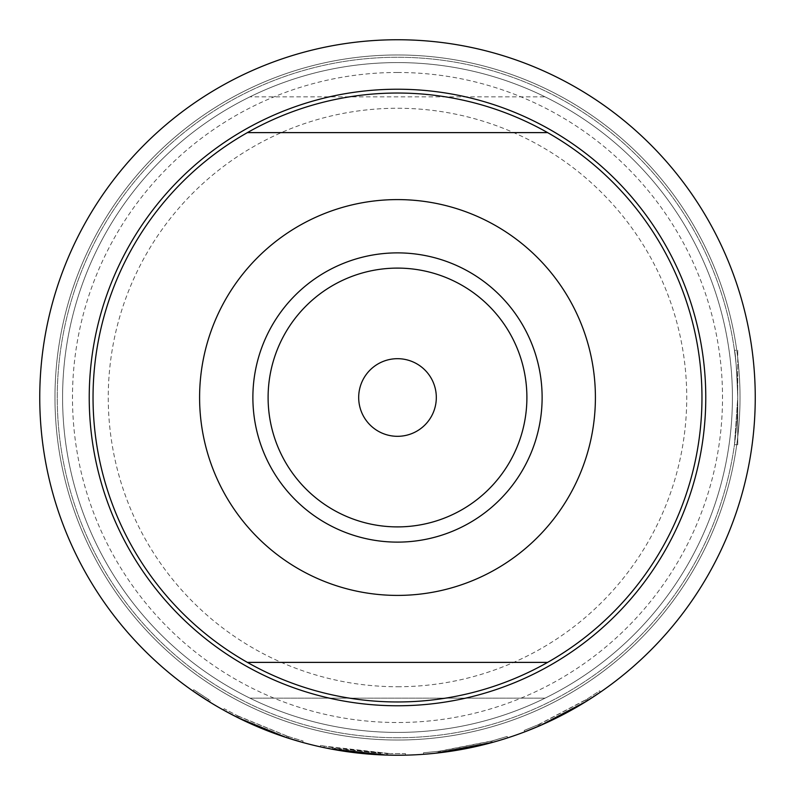 <?xml version="1.0" encoding="UTF-8"?>
<svg xmlns="http://www.w3.org/2000/svg" width="795" height="795" viewBox="0 0 795 795"><rect width="100%" height="100%" fill="white"/><g stroke="black" fill="none" stroke-linecap="round" stroke-linejoin="round"><path stroke-width="0.6" stroke-dasharray="3.98 2.98" d="M193.751 689.702L210.258 700.554L193.751 689.702L192.877 690.954L193.751 689.702M405.49 755.161L405.47 753.64L390.593 753.66L405.46 753.64L405.5 755.161L397.5 755.25A357.75 357.75 0 0 0 755.25 397.5A357.75 357.75 0 0 0 397.5 39.75A357.75 357.75 0 0 0 39.75 397.5A357.75 357.75 0 0 0 397.5 755.25L390.574 755.18M337.895 750.251L334.914 749.735L335.182 748.234L390.593 753.66L324.241 746.117L386.728 753.561L335.56 748.304L380.527 753.322L335.182 748.234L320.604 745.332L335.182 748.234L334.914 749.735L334.248 749.615L335.291 749.804L380.447 754.843L380.517 753.322L380.447 754.843M320.276 746.813L320.604 745.332L320.276 746.813L334.914 749.735L390.564 755.18L390.593 753.66L390.564 755.18M334.516 748.115L335.56 748.304L334.516 748.115L334.248 749.615L334.516 748.115M387.801 753.6L386.738 753.561L387.801 753.6L387.751 755.121L323.933 747.608L386.688 755.091L387.761 755.121L387.801 753.6M324.241 746.117L323.933 747.608L324.241 746.117M397.5 436.316A38.816 38.816 0 0 1 358.684 397.5A38.816 38.816 0 0 1 397.5 358.684A38.816 38.816 0 0 1 436.316 397.5A38.816 38.816 0 0 1 397.5 436.316M542.12 397.5A144.62 144.62 0 0 0 397.5 252.88A144.62 144.62 0 0 0 252.88 397.5A144.62 144.62 0 0 0 397.5 542.12A144.62 144.62 0 0 0 542.12 397.5M737.74 350.307L737.74 444.693L737.74 397.5L734.451 444.693L737.74 397.5L737.74 350.307L734.451 350.307C735.554 353.139 736.647 368.87 737.74 397.5C736.647 368.82 735.554 353.089 734.451 350.307M397.5 686.741A289.241 289.241 0 0 0 686.741 397.5A289.241 289.241 0 0 0 397.5 108.259A289.241 289.241 0 0 0 108.259 397.5A289.241 289.241 0 0 0 397.5 686.741M397.5 701.965A304.465 304.465 0 0 0 701.965 397.5A304.465 304.465 0 0 0 397.5 93.035A304.465 304.465 0 0 0 93.035 397.5A304.465 304.465 0 0 0 397.5 701.965M397.5 199.595A197.905 197.905 0 0 1 595.405 397.5A197.905 197.905 0 0 1 397.5 595.405A197.905 197.905 0 0 1 199.595 397.5A197.905 197.905 0 0 1 397.5 199.595M397.5 705.771A308.271 308.271 0 0 1 89.229 397.5A308.271 308.271 0 0 1 397.5 89.229A308.271 308.271 0 0 1 705.771 397.5A308.271 308.271 0 0 1 397.5 705.771M545.052 96.841A334.914 334.914 0 0 0 249.948 96.841A334.914 334.914 0 0 1 545.052 96.841L249.948 96.841L545.052 96.841M62.586 397.5A334.914 334.914 0 0 1 397.5 62.586A334.914 334.914 0 0 1 732.414 397.5A334.914 334.914 0 0 1 397.5 732.414A334.914 334.914 0 0 1 62.586 397.5A334.914 334.914 0 0 1 397.5 62.586A334.914 334.914 0 0 1 732.414 397.5A334.914 334.914 0 0 1 397.5 732.414A334.914 334.914 0 0 1 62.586 397.5M397.5 72.484A325.016 325.016 0 0 1 722.516 397.5A325.016 325.016 0 0 1 397.5 722.516A325.016 325.016 0 0 1 72.484 397.5A325.016 325.016 0 0 1 397.5 72.484M397.5 737.74A340.24 340.24 0 0 0 737.74 397.5A340.24 340.24 0 0 0 397.5 57.26A340.24 340.24 0 0 0 57.26 397.5A340.24 340.24 0 0 0 397.5 737.74A340.24 340.24 0 0 0 737.74 397.5A340.24 340.24 0 0 0 397.5 57.26A340.24 340.24 0 0 0 57.26 397.5A340.24 340.24 0 0 0 397.5 737.74M435.461 753.233L433.593 753.422M423.596 754.296L423.487 752.776L440.39 751.136L490.883 741.268L507.16 736.428L492.93 740.711L438.284 751.384L423.487 752.776L423.606 754.296L440.579 752.646L491.28 742.739L505.59 738.535M503.941 739.052L493.337 742.172L492.93 740.711M585.458 700.107L539.914 724.016L524.183 730.436L524.73 731.867L538.563 726.262L588.071 700.266L600.533 692.057L599.669 690.795L586.362 699.54L587.167 700.832L586.362 699.54L585.458 700.107L586.263 701.399M539.547 725.845L538.94 724.444L539.547 725.845M397.5 740.026A342.526 342.526 0 0 0 740.026 397.5A342.526 342.526 0 0 0 397.5 54.974A342.526 342.526 0 0 0 54.974 397.5A342.526 342.526 0 0 0 397.5 740.026A342.526 342.526 0 0 0 740.026 397.5A342.526 342.526 0 0 0 397.5 54.974A342.526 342.526 0 0 0 54.974 397.5A342.526 342.526 0 0 0 397.5 740.026M331.952 749.188L330.104 748.84M239.206 716.623L224.17 708.713L223.435 710.044L236.622 717.03L288.386 738.207L302.686 742.46L303.094 740.99L287.84 736.428L287.363 737.869L287.84 736.428L239.206 716.623L238.53 717.984M237.576 717.517L238.252 716.156L237.576 717.517M194.457 692.048L207.833 700.832L194.457 692.048L195.322 690.795L208.638 699.54L207.833 700.832L208.638 699.54L195.322 690.795L194.457 692.048M545.052 698.159L249.948 698.159A334.914 334.914 0 0 0 545.052 698.159L249.948 698.159A334.914 334.914 0 0 0 545.052 698.159M247.384 662.384L547.616 662.384M247.384 132.616L547.616 132.616M223.435 710.044L224.17 708.713L237.308 715.679L236.622 717.03M286.816 736.1L286.349 737.541M237.308 715.679L288.843 736.756L303.094 740.99L302.686 742.46M288.843 736.756L288.386 738.207M386.698 755.091L386.738 753.561L386.688 755.091M335.56 748.304L335.291 749.804L335.56 748.304M438.284 751.384L438.462 752.895M507.627 737.879L507.16 736.428L507.637 737.879M491.906 740.99L492.314 742.46L491.906 740.99M490.883 741.268L491.28 742.739M440.39 751.136L440.579 752.646M439.337 751.265L439.516 752.776L439.337 751.265M524.73 731.857L524.193 730.436L537.967 724.861L538.563 726.262M539.914 724.016L540.52 725.418M537.967 724.861L587.257 698.974L599.669 690.795L600.533 692.057M587.257 698.974L588.071 700.266M209.463 701.846L210.258 700.554L209.463 701.846M737.74 444.693L734.451 444.693"/><path stroke-width="1.19" d="M192.877 690.954L209.463 701.846L192.877 690.954M397.5 358.684A38.816 38.816 0 0 0 358.684 397.5A38.816 38.816 0 0 0 397.5 436.316A38.816 38.816 0 0 0 436.316 397.5A38.816 38.816 0 0 0 397.5 358.684M542.12 397.5A144.62 144.62 0 0 0 397.5 252.88A144.62 144.62 0 0 0 252.88 397.5A144.62 144.62 0 0 0 397.5 542.12A144.62 144.62 0 0 0 542.12 397.5M526.896 397.5A129.396 129.396 0 0 0 397.5 268.104A129.396 129.396 0 0 0 268.104 397.5A129.396 129.396 0 0 0 397.5 526.896A129.396 129.396 0 0 0 526.896 397.5M397.5 199.595A197.905 197.905 0 0 1 595.405 397.5A197.905 197.905 0 0 1 397.5 595.405A197.905 197.905 0 0 1 199.595 397.5A197.905 197.905 0 0 1 397.5 199.595M547.616 662.384L247.384 662.384A304.465 304.465 0 0 0 701.965 397.5A304.465 304.465 0 0 0 247.384 132.616L547.616 132.616M397.5 89.229A308.271 308.271 0 0 0 89.229 397.5A308.271 308.271 0 0 0 397.5 705.771A308.271 308.271 0 0 0 705.771 397.5A308.271 308.271 0 0 0 397.5 89.229M493.337 742.172L435.461 753.233M433.593 753.422L423.596 754.296M505.59 738.535L503.941 739.052M524.73 731.857L540.52 725.418L586.263 701.399L600.533 692.057M405.5 755.161L397.5 755.25A357.75 357.75 0 0 0 755.25 397.5A357.75 357.75 0 0 0 397.5 39.75A357.75 357.75 0 0 0 39.75 397.5A357.75 357.75 0 0 0 397.5 755.25L386.698 755.091L331.952 749.188M380.447 754.843L337.895 750.251M330.104 748.84L320.276 746.813M302.686 742.46L286.349 737.541L238.53 717.984L223.435 710.044M247.384 662.384A304.465 304.465 0 0 1 247.384 132.616"/></g></svg>
